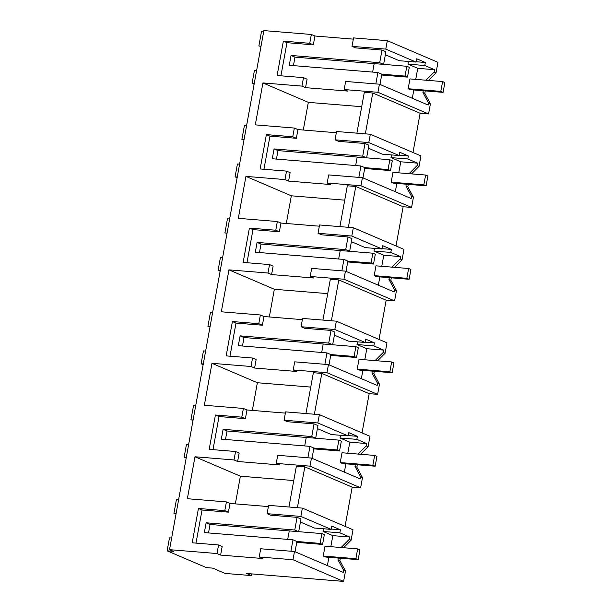<?xml version="1.0" encoding="UTF-8"?>
<svg xmlns="http://www.w3.org/2000/svg" width="612" height="612" viewBox="0 0 612 612"><rect width="100%" height="100%" fill="white"/><g stroke="black" fill="none" stroke-linecap="round" stroke-linejoin="round"><path stroke-width="0.92" d="M259.22 556.989L262.816 558.527L220.611 555.084L217.015 553.546L169.532 549.668L173.448 551.351L167.122 550.831L206.32 567.599L212.647 568.12L225.063 573.429L251.44 575.578L246.544 573.482L343.623 581.4L292.987 559.743L259.22 556.989L260.72 548.765L294.479 551.519L343.225 572.373L343.607 570.262L338.008 559.842L339.897 560.653L340.333 558.221M343.623 581.4L345.497 571.065L343.607 570.262M292.987 559.743L294.479 551.519M217.015 553.546L218.576 544.955L192.199 542.806L198.433 508.465L224.818 510.615L228.406 512.152L229.99 503.447L268.385 506.575M228.406 512.152L202.029 510.003L196.008 543.119M220.611 555.084L222.171 546.493L218.576 544.955M290.914 551.228L292.987 539.822L204.347 532.593L206.129 522.786L294.77 530.015L297.065 517.362L270.688 515.212L267.092 513.675L268.607 505.351L302.374 508.105L353.002 529.763L351.104 540.197L349.215 539.386L349.651 537.007L332.829 535.638L330.817 546.692M169.532 549.668L263.864 30.6L311.347 34.471L314.935 36.009L313.336 44.844L286.952 42.687L283.364 41.149L277.121 75.498L303.498 77.648L307.094 79.185L305.556 87.646L347.761 91.089L344.166 89.551L345.642 81.45L379.409 84.204L428.148 105.057L428.53 102.946L422.93 92.534L424.82 93.345L425.263 90.905M224.818 510.615L226.402 501.909L229.99 503.447M303.498 77.648L301.961 86.108L262.915 82.926L255.296 124.871L294.341 128.061L292.758 136.767L266.373 134.617L260.138 168.958L286.515 171.108L284.978 179.568L245.932 176.386L238.313 218.339L277.351 221.521L275.767 230.227L249.39 228.077L243.148 262.418L269.532 264.568L267.995 273.036L228.949 269.854L221.322 311.799L260.368 314.981L258.784 323.687L232.407 321.537L226.165 355.886L252.542 358.035L251.004 366.496L211.966 363.314L208.149 384.282L204.339 405.259L243.385 408.441L241.801 417.154L215.424 415.005L209.182 449.346L235.559 451.495L234.021 459.956L194.976 456.774L187.356 498.719L226.402 501.909M311.347 34.471L309.741 43.307L283.364 41.149M167.122 550.831L169.486 537.833L171.651 538.009M251.44 575.578L251.746 573.911M428.522 80.424L436.035 72.882L437.947 62.332L387.32 40.667L353.552 37.913L352.015 46.359L355.61 47.897L381.995 50.046L379.692 62.699L291.06 55.47L289.277 65.285L377.91 72.514L375.837 83.913M412.993 152.51L420.123 113.281L428.568 113.97L430.42 103.757L424.82 93.345M411.539 173.885L419.044 166.349L420.941 155.915L370.314 134.25L336.546 131.504L335.032 139.819L338.627 141.357L365.004 143.514L362.709 156.159L274.069 148.93L272.286 158.745L360.927 165.974L358.854 177.381M396.01 245.978L403.14 206.741L411.585 207.43L413.437 197.217L407.837 186.805L408.273 184.373M394.556 267.352L402.061 259.809L403.958 249.375L353.331 227.718L319.563 224.964L318.049 233.287L321.644 234.824L348.021 236.974L345.719 249.627L257.086 242.398L255.303 252.205L343.936 259.434L341.863 270.841M379.027 339.438L386.157 300.201L394.595 300.89L396.454 290.677L390.846 280.265L391.29 277.833M377.573 360.812L385.078 353.269L386.975 342.835L336.34 321.178L302.573 318.424L301.066 326.747L304.654 328.284L331.038 330.434L328.736 343.087L240.103 335.858L238.32 345.673L326.953 352.902L324.88 364.301M362.036 432.898L369.174 393.661L377.612 394.35L379.471 384.145L373.863 373.725L374.307 371.293M360.583 454.272L368.095 446.737L369.985 436.302L319.357 414.638L285.59 411.884L284.075 420.207L287.671 421.744L314.048 423.902L311.753 436.547L223.12 429.318L221.33 439.133L309.97 446.362L307.897 457.768M345.053 526.366L352.183 487.129L360.629 487.818L362.48 477.605L356.88 467.193L357.324 464.76M343.6 547.732L351.104 540.197M345.497 571.065L339.897 560.653M328.896 557.287L327.382 565.595M341.106 547.533L349.215 539.386M338.329 558.052L338.008 559.842M198.433 508.465L202.029 510.003M295.038 551.756L296.904 541.498L292.987 539.822M206.129 522.786L210.054 524.461L208.508 532.937M294.77 530.015L298.687 531.69L289.254 530.918L287.709 539.394L289.254 530.918L210.054 524.461M298.687 531.69L300.989 519.037L297.065 517.362M267.092 513.675L300.859 516.429L331.153 529.388L314.331 528.011L300.438 522.067M194.976 456.774L240.386 476.197L235.352 503.883M352.183 487.129L304.822 466.864L296.376 466.176L288.956 507.011M360.629 487.818L309.993 466.153L276.226 463.399L279.822 464.936L237.617 461.494L239.154 453.033L235.559 451.495M234.021 459.956L237.617 461.494M293.768 480.55L240.386 476.197M215.424 415.005L219.012 416.535L212.999 449.659M241.801 417.154L245.397 418.692L219.012 416.535M245.397 418.692L246.98 409.979L243.385 408.441M285.368 413.115L246.98 409.979M211.966 363.314L257.369 382.737L252.335 410.415M369.174 393.661L321.805 373.404L313.359 372.716L305.939 413.544M377.612 394.35L326.984 372.693L293.217 369.939L296.805 371.476L254.6 368.034L256.137 359.573L252.542 358.035M251.004 366.496L254.6 368.034M310.751 387.09L257.369 382.737M232.407 321.537L236.002 323.075L229.982 356.192M258.784 323.687L262.38 325.224L236.002 323.075M262.38 325.224L263.963 316.519L260.368 314.981M302.351 319.648L263.963 316.519M228.949 269.854L274.352 289.277L269.326 316.955M386.157 300.201L338.788 279.936L330.35 279.248L322.929 320.084M394.595 300.89L343.967 279.233L310.2 276.479L313.795 278.016L271.583 274.574L273.12 266.105L269.532 264.568M267.995 273.036L271.583 274.574M327.734 293.63L274.352 289.277M249.39 228.077L252.986 229.615L246.965 262.732M275.767 230.227L279.363 231.764L252.986 229.615M279.363 231.764L280.946 223.059L277.351 221.521M319.342 226.188L280.946 223.059M245.932 176.386L291.335 195.809L286.309 223.495M403.14 206.741L355.779 186.476L347.333 185.788L339.912 226.624M411.585 207.43L360.95 185.765L327.183 183.011L330.778 184.549L288.573 181.106L290.111 172.645L286.515 171.108M284.978 179.568L288.573 181.106M344.717 200.162L291.335 195.809M266.373 134.617L269.969 136.155L263.948 169.272M292.758 136.767L296.346 138.304L269.969 136.155M296.346 138.304L297.929 129.591L294.341 128.061M336.325 132.727L297.929 129.591M262.915 82.926L308.326 102.349L303.292 130.035M420.123 113.281L372.762 93.016L364.316 92.328L356.895 133.156M428.568 113.97L377.933 92.305L344.166 89.551M301.961 86.108L305.556 87.646M361.707 106.702L308.326 102.349M280.939 75.804L286.952 42.687M309.741 43.307L313.336 44.844M263.619 31.939L261.454 31.763L258.868 45.992L261.033 46.168M353.331 39.137L314.935 36.009M258.868 45.992L260.995 46.39M254.11 84.272L252.067 83.4L254.408 70.518L256.573 70.694M252.067 83.4L254.232 83.576M176.111 513.476L173.938 513.3L176.501 499.193L178.673 499.369M173.938 513.3L176.065 513.697M193.094 420.016L190.929 419.84L193.491 405.733L195.656 405.909M190.929 419.84L193.055 420.237M186.17 458.12L184.128 457.248L186.469 444.366L188.634 444.542M184.128 457.248L186.293 457.424M244.05 139.628L241.878 139.452L244.44 125.345L246.613 125.521M241.878 139.452L244.004 139.85M237.127 177.732L235.085 176.86L237.425 163.978L239.59 164.161M235.085 176.86L237.249 177.036M227.067 233.088L224.895 232.912L227.457 218.805L229.63 218.981M224.895 232.912L227.021 233.31M220.136 271.192L218.094 270.32L220.435 257.445L222.607 257.621M218.094 270.32L220.266 270.496M210.077 326.556L207.912 326.372L210.474 312.273L212.639 312.449M207.912 326.372L210.038 326.777M203.153 364.66L201.111 363.788L203.452 350.906L205.624 351.081M201.111 363.788L203.283 363.964M387.32 40.667L385.782 49.113L416.076 62.072L399.253 60.703L385.361 54.759M436.035 72.882L434.145 72.078L434.574 69.699L424.789 65.515L425.34 62.485L416.673 58.783L416.076 62.072M426.036 80.218L434.145 72.078M423.252 90.744L422.93 92.534M430.42 103.757L428.53 102.946M377.933 92.305L379.409 84.204M365.341 133.844L372.762 93.016M419.044 166.349L417.154 165.538L417.591 163.159L407.806 158.975L408.357 155.945L399.69 152.243L399.093 155.54L368.799 142.573L370.314 134.25M409.046 173.686L417.154 165.538M407.837 186.805L405.947 185.994L406.269 184.204M413.437 197.217L411.547 196.414L405.947 185.994M360.95 185.765L362.419 177.671L411.165 198.518L411.547 196.414M348.358 227.312L355.779 186.476M402.061 259.809L400.172 258.998L400.608 256.619L390.823 252.435L391.374 249.413L382.707 245.703L382.11 249L351.816 236.041L353.331 227.718M392.062 267.146L400.172 258.998M390.846 280.265L388.957 279.454L389.286 277.672M396.454 290.677L394.564 289.874L388.957 279.454M343.967 279.233L345.436 271.131L394.182 291.985L394.564 289.874M331.367 320.772L338.788 279.936M385.078 353.269L383.188 352.466L383.617 350.087L373.833 345.902L374.383 342.873L365.724 339.163L365.119 342.46L334.833 329.501L336.34 321.178M375.079 360.606L383.188 352.466M373.863 373.725L371.974 372.922L372.303 371.132M379.471 384.145L377.573 383.334L371.974 372.922M326.984 372.693L328.453 364.591L377.191 385.445L377.573 383.334M314.384 414.232L321.805 373.404M368.095 446.737L366.205 445.926L366.634 443.547L356.85 439.362L357.4 436.333L348.733 432.63L348.136 435.92L317.842 422.961L319.357 414.638M358.097 454.073L366.205 445.926M356.88 467.193L354.991 466.382L355.312 464.592M362.48 477.605L360.59 476.794L354.991 466.382M309.993 466.153L311.47 458.059L360.208 478.905L360.59 476.794M297.401 507.7L304.822 466.864M300.859 516.429L302.374 508.105M349.651 537.007L339.867 532.822L340.417 529.801L331.75 526.091L331.153 529.388M339.867 532.822L323.044 531.453L332.829 535.638M323.534 528.76L323.044 531.453M276.226 463.399L277.703 455.305L311.47 458.059M317.842 422.961L284.075 420.207M293.217 369.939L294.686 361.837L328.453 364.591M334.833 329.501L301.066 326.747M310.2 276.479L311.669 268.377L345.436 271.131M351.816 236.041L318.049 233.287M327.183 183.011L328.659 174.917L362.419 177.671M368.799 142.573L335.032 139.819M385.782 49.113L352.015 46.359M291.06 55.47L294.976 57.146L374.177 63.61L372.639 72.086L374.177 63.61L383.609 64.375L385.912 51.729L381.995 50.046M425.34 62.485L416.137 61.736M408.456 61.452L407.967 64.138L417.751 68.33L415.747 79.384M424.789 65.515L407.967 64.138M434.574 69.699L417.751 68.33M413.819 89.972L412.312 98.28M399.093 155.54L382.27 154.163L368.378 148.219M274.069 148.93L277.993 150.613L357.194 157.07L355.656 165.546L357.194 157.07L366.626 157.842L368.929 145.189L365.004 143.514M408.357 155.945L399.154 155.196M391.473 154.912L390.984 157.605L400.768 161.79L398.756 172.844M407.806 158.975L390.984 157.605M417.591 163.159L400.768 161.79M396.836 183.439L395.321 191.747M382.11 249L365.288 247.623L351.387 241.679M257.086 242.398L261.003 244.073L340.211 250.53L338.666 259.006L340.211 250.53L349.643 251.303L351.938 238.649L348.021 236.974M391.374 249.413L382.171 248.663M374.49 248.38L374.001 251.065L383.785 255.25L381.773 266.304M390.823 252.435L374.001 251.065M400.608 256.619L383.785 255.25M379.845 276.899L378.338 285.207M365.119 342.46L348.305 341.091L334.404 335.147M240.103 335.858L244.02 337.533L323.22 343.998L321.683 352.466L323.22 343.998L332.66 344.763L334.955 332.109L331.038 330.434M374.383 342.873L365.18 342.123M357.507 341.84L357.018 344.525L366.795 348.71L364.79 359.772M373.833 345.902L357.018 344.525M383.617 350.087L366.795 348.71M362.862 370.359L361.355 378.667M348.136 435.92L331.314 434.551L317.421 428.607M223.12 429.318L227.037 430.993L306.237 437.458L304.7 445.934L306.237 437.458L315.67 438.223L317.972 425.577L314.048 423.902M357.4 436.333L348.197 435.583M340.517 435.3L340.027 437.993L349.812 442.178L347.807 453.232M356.85 439.362L340.027 437.993M366.634 443.547L349.812 442.178M345.879 463.827L344.372 472.135M340.417 529.801L331.214 529.043M312.028 458.296L313.887 448.038L309.97 446.362M227.037 430.993L225.499 439.47M315.67 438.223L311.753 436.547M329.011 364.828L330.878 354.577L326.953 352.902M244.02 337.533L242.482 346.01M332.66 344.763L328.736 343.087M345.994 271.368L347.861 261.117L343.936 259.434M261.003 244.073L259.465 252.549M349.643 251.303L345.719 249.627M362.977 177.908L364.844 167.65L360.927 165.974M277.993 150.613L276.448 159.082M366.626 157.842L362.709 156.159M379.968 84.448L381.827 74.19L377.91 72.514M294.976 57.146L293.439 65.622M383.609 64.375L379.692 62.699M322.57 544.443L324.352 534.628L321.897 533.58L320.114 543.395L322.57 544.443L296.751 542.339M296.904 541.498L320.114 543.395M289.254 530.918L321.897 533.58M339.553 450.983L341.335 441.168L338.887 440.12L337.105 449.935L339.553 450.983L313.734 448.871M313.887 448.038L337.105 449.935M306.237 437.458L338.887 440.12M356.536 357.515L358.318 347.708L355.87 346.66L354.088 356.467L356.536 357.515L330.725 355.411M330.878 354.577L354.088 356.467M323.22 343.998L355.87 346.66M373.519 264.055L375.301 254.24L372.853 253.192L371.071 263.007L373.519 264.055L347.708 261.951M347.861 261.117L371.071 263.007M340.211 250.53L372.853 253.192M390.51 170.595L392.292 160.78L389.844 159.732L388.054 169.547L390.51 170.595L364.691 168.484M364.844 167.65L388.054 169.547M357.194 157.07L389.844 159.732M407.493 77.127L409.275 67.32L406.827 66.272L405.045 76.079L407.493 77.127L381.674 75.024M381.827 74.19L405.045 76.079M374.177 63.61L406.827 66.272M323.235 556.033L325.018 546.218L357.668 548.88L355.886 558.695L323.235 556.033L325.523 557.012L358.173 559.674L359.955 549.859L357.668 548.88M358.173 559.674L355.886 558.695M340.226 462.573L342.009 452.758L374.651 455.42L372.869 465.235L340.226 462.573L342.506 463.552L375.156 466.214L376.938 456.399L374.651 455.42M375.156 466.214L372.869 465.235M357.209 369.105L358.992 359.298L391.642 361.96L389.859 371.775L357.209 369.105L359.496 370.084L392.139 372.746L393.929 362.939L391.642 361.96M392.139 372.746L389.859 371.775M374.192 275.645L375.975 265.837L408.625 268.5L406.842 278.307L374.192 275.645L376.479 276.624L409.13 279.286L410.912 269.471L408.625 268.5M409.13 279.286L406.842 278.307M391.175 182.185L392.958 172.37L425.608 175.032L423.825 184.847L391.175 182.185L393.462 183.164L426.113 185.826L427.895 176.011L425.608 175.032M426.113 185.826L423.825 184.847M408.166 88.725L409.948 78.91L442.591 81.572L440.808 91.387L408.166 88.725L410.453 89.696L443.096 92.366L444.878 82.551L442.591 81.572M443.096 92.366L440.808 91.387M174.168 524.17L175.981 514.195M191.151 430.71L192.964 420.735M208.134 337.243L209.947 327.275M225.124 243.783L226.93 233.815M242.107 150.322L243.92 140.347M259.09 56.855L260.903 46.887"/></g></svg>

